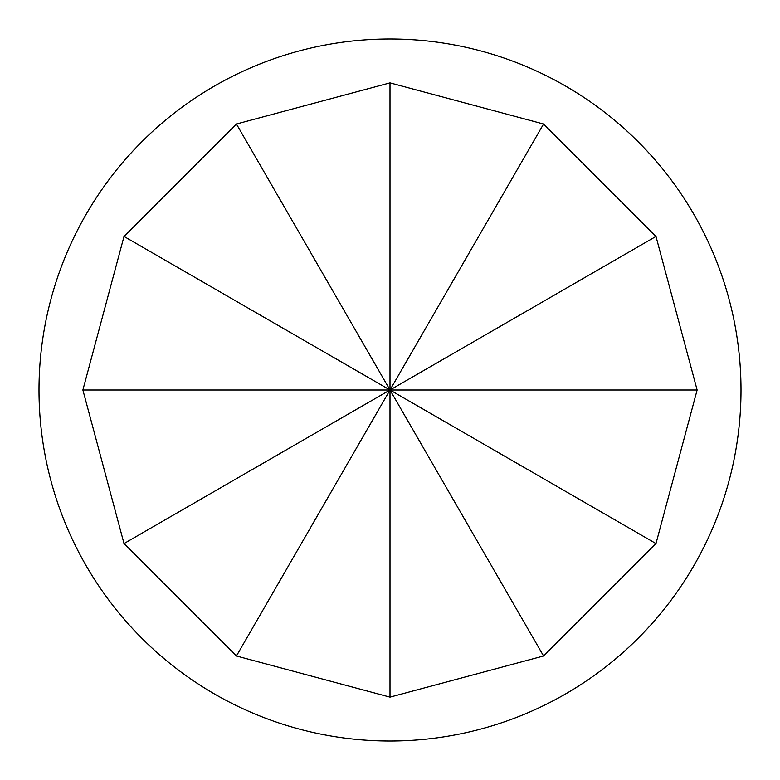 <?xml version="1.0" encoding="UTF-8"?>
<svg xmlns="http://www.w3.org/2000/svg" width="780" height="780" viewBox="0 0 780 780"><rect width="100%" height="100%" fill="white"/><g stroke="black" fill="none" stroke-linecap="round" stroke-linejoin="round"><path stroke-width="1.17" d="M655.98 543.562L390 390L697.125 390L655.98 543.562L543.562 655.98L390 697.125L390 390L543.562 655.98M697.125 390L655.98 236.438L390 390L82.875 390L124.02 543.562L236.438 655.98L390 697.125M741 390A351 351 0 0 1 390 741A351 351 0 0 1 39 390A351 351 0 0 1 390 39A351 351 0 0 1 741 390M655.98 236.438L543.562 124.02L390 390L390 82.875L236.438 124.02L390 390L124.02 236.438L236.438 124.02M543.562 124.02L390 82.875M82.875 390L124.02 236.438M124.02 543.562L390 390L236.438 655.98"/></g></svg>
